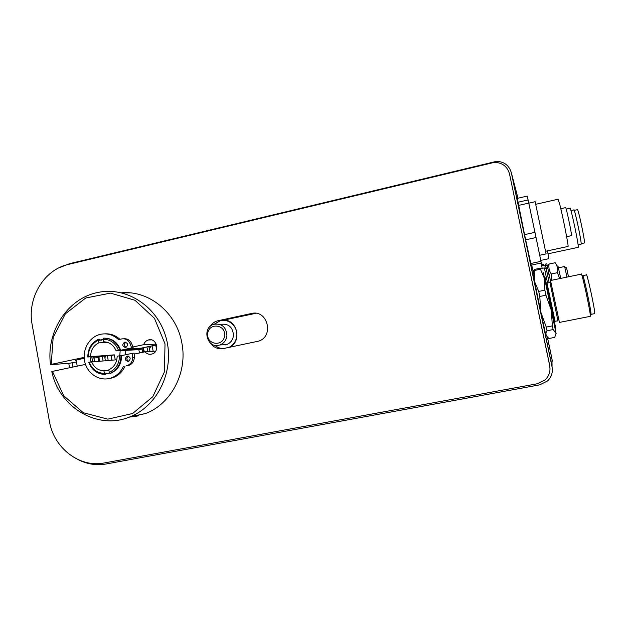 <?xml version="1.0" encoding="UTF-8"?>
<svg xmlns="http://www.w3.org/2000/svg" width="626" height="626" viewBox="0 0 626 626"><rect width="100%" height="100%" fill="white"/><g stroke="black" fill="none" stroke-linecap="round" stroke-linejoin="round"><path stroke-width="0.94" d="M98.509 361.163L98 357.329M223.67 320.058C237.113 319.628 242.137 340.927 230.032 347.187M224.93 320.152L223.185 320.402M224.147 344.738L225.493 344.895M78.328 459.719C87.21 464.218 96.474 465.642 106.115 463.983L539.729 384.849L547.554 380.96C551.514 377.055 553.008 372.368 552.046 366.906L511.364 172.87C509.274 165.538 504.345 161.696 496.575 161.328L69.721 263.624L58.688 267.944M552.046 366.906L511.473 173.308M223.865 344.746L225.219 344.949M224.617 335.536C223.67 346.96 206.557 345.176 207.668 333.83C208.568 322.468 225.696 324.119 224.617 335.536M226.925 335.692C226.338 327.163 222.034 323.352 214.022 324.276C201.087 327.586 207.292 349.684 219.867 344.965C223.959 343.369 226.315 340.278 226.925 335.692M220.798 324.331C228.67 323.431 232.888 327.163 233.475 335.52C232.872 340.012 230.556 343.04 226.534 344.605L221.471 344.879M214.468 324.151L219.992 320.911C228.537 318.102 237.958 326.412 236.816 335.857C236.151 341.201 233.537 345.051 228.96 347.414M223.099 348.619C220.016 348.479 217.285 347.36 214.914 345.286M224.969 320.496L226.714 320.489M209.647 326.952C211.525 323.908 214.123 321.881 217.433 320.864L251.472 313.493C267.513 309.252 274.493 336.35 258.546 341.147L223.592 348.525C217.965 349.418 213.419 347.469 209.968 342.704M255.94 313.313L219.867 320.911L214.303 324.19M214.741 345.247C217.144 347.367 219.906 348.494 223.036 348.627M72.139 362.83L72.804 367.071M130.842 416.65L138.487 415.805M121.514 292.788C149.074 290.245 176.642 312.671 181.837 342.852C187.777 372.094 171.391 403.754 145.717 413.489L128.972 417.237M69.509 367.767L68.782 363.307M509.462 173.684L549.714 365.388L550.011 369.238M537.296 383.769L545.082 379.935C549.127 375.991 550.669 371.241 549.698 365.694L509.525 173.958C507.389 166.524 502.381 162.643 494.493 162.33L68.132 264.477C43.789 269.814 26.949 298.344 32.153 324.667L49.376 421.048C53.64 447.887 79.432 468.013 104.166 462.974L537.296 383.769M109.284 372.353L109.988 373.386C117.219 370.076 120.881 364.121 120.974 355.521L119.488 355.764C119.347 363.714 115.951 369.238 109.284 372.353L108.822 369.817C114.135 367.172 116.913 362.657 117.156 356.257L119.488 355.764M109.988 373.386L110.653 373.323C117.876 370.013 121.53 364.066 121.624 355.474L120.974 355.521M89.236 362.172L88.775 362.337C91.826 370.193 97.265 374.215 105.09 374.403L104.393 373.37C97.163 373.143 92.108 369.41 89.236 362.172L115.262 359.903L114.331 354.848L111.201 355.513L91.732 356.765M108.126 373.354L105.567 373.252L105.763 374.332L105.09 374.403M118.502 350.396L119.989 350.153C116.866 342.25 111.381 338.251 103.54 338.157L103.235 339.253C110.481 339.402 115.567 343.111 118.502 350.396L116.17 350.889C113.689 345.082 109.534 342.046 103.697 341.78L103.235 339.253M98.352 340.309L98.665 339.214C91.506 342.571 87.89 348.51 87.812 357.016L88.266 356.843C88.399 348.979 91.756 343.463 98.352 340.309L98.814 342.837L107.985 342.524M98.665 339.214L99.346 339.198L99.542 340.278L102.007 339.848M91.732 356.671L87.812 357.016M104.393 373.37L103.924 370.835L108.924 370.349M119.989 350.153L141.946 348.987L138.769 349.66L116.17 350.889M139.59 352.954L138.769 349.66M141.946 348.987L142.728 352.289M88.266 356.843L114.331 354.848M111.999 360.146L111.201 355.513M90.567 356.35C90.801 350.012 93.548 345.505 98.814 342.837M103.924 370.835C98.102 370.514 93.97 367.462 91.537 361.679M104.268 338.134C112.077 338.259 117.531 342.25 120.646 350.122M125.834 350.364L125.403 354.793M120.184 350.677L119.769 355.717M107.476 355.756L108.165 360.435M148.026 351.632L146.891 346.937M103.032 360.819L102.437 356.382M152.04 345.842L153.229 351.319M150.068 351.507L148.831 346.522M105.278 360.654L104.667 355.936M128.62 348.807L141.077 348.173L156.516 344.887M84.15 357.376L51.207 364.402L53.179 337.375L65.409 313.782L85.731 297.999L110.466 293.117L134.973 300.277L154.473 318.321L165.014 343.846L164.435 371.836L152.83 396.681L132.595 413.512L107.805 419.146L83.305 412.737L63.664 395.702L52.451 371.375L85.496 364.387M52.451 371.375L51.801 371.625C59.212 407.51 97.875 430.602 130.044 416.814C158.088 405.828 174.818 370.162 166.305 338.525C158.112 306.779 126.851 286.223 97.938 292.459C67.577 298.179 45.792 331.913 50.557 364.668L51.207 364.402M50.557 364.668L69.627 363.244L76.458 361.906M93.923 358.197L104.511 355.944M91.748 357.031L93.564 356.851L94.612 357.016L93.767 357.344M76.208 360.521L75.261 360.349L84.205 358.221M134.207 354.097L144.982 351.82L155.631 351.17M144.982 351.82C146.93 354.019 149.27 354.754 152.001 354.019C160.334 351.734 156.437 337.195 148.252 339.996C146.007 340.74 144.473 342.297 143.659 344.676L132.892 346.976M121.898 292.882L129.973 292.858M137.384 416.063L129.339 417.096M143.659 344.676L156.257 344.136M128.236 365.521L128.964 365.326C132.368 363.964 134.136 361.319 134.277 357.376L134.191 353.174L132.61 353.267L132.704 357.485C132.563 361.445 130.787 364.105 127.375 365.467L126.64 365.662M119.519 365.193L121.773 355.568L132.61 353.267M123.439 366.327C120.763 372.118 116.608 376.015 110.974 378.018C100.168 381.735 87.828 374.27 84.893 362.384C81.779 350.56 88.79 337.336 99.769 334.48C106.756 332.829 113.016 334.534 118.533 339.605L121.718 338.916C125.662 338.384 128.486 340.075 130.208 343.979L131.624 347.907L120.787 350.216L118.337 345.458M103.29 339.042L99.534 340.239M90.019 356.734L90.895 361.82M105.614 373.526L109.746 373.041M127.25 356.077C130.646 357.047 131.053 358.815 128.471 361.374L128.236 361.429C124.832 360.443 124.433 358.675 127.039 356.131L127.25 356.077M124.691 342.164C128.103 343.15 128.494 344.918 125.857 347.461L125.677 347.508C122.258 346.507 121.874 344.73 124.535 342.203L124.691 342.164M120.787 350.216L133.205 347.829L131.796 343.917C130.2 340.223 127.54 338.51 123.799 338.783M128.377 356.116C126.264 358.002 126.382 359.715 128.737 361.265M125.904 342.226C123.737 344.034 123.799 345.755 126.1 347.375M108.314 373.346L105.731 373.237M92.578 361.601L91.732 356.624M101.13 340.231L103.267 339.402M131.624 347.907L133.205 347.829M119.895 339.308C115.638 335.426 110.755 333.603 105.246 333.838M107.938 378.769L112.625 377.83C118.236 375.827 122.375 371.946 125.044 366.179M547.5 337.555L551.983 358.948L547.445 337.508L551.983 359.152L552.046 366.445L511.833 174.67L517.992 198.215M551.983 358.948L552.242 361.343M555.818 328.564L545.05 277.451M557.977 320.888L550.074 283.062L549.894 282.475L547.03 283.069M590.138 316.373L559.425 322.421L550.708 281.332M590.318 316.341C591.101 314.471 581.429 269.751 581.202 274.149L550.606 280.503M594.512 313.673L590.999 314.369C591.742 312.632 582.876 271.668 582.634 275.683M594.7 313.634C595.537 311.881 586.648 270.886 586.304 274.924L582.814 275.651M543.399 274.767L543.665 274.329M544.542 278.21L543.681 274.305M545.449 332.75L545.254 332.218M540.441 269.227L540.222 268.21L534.275 269.47L534.455 270.487L540.441 269.227L544.753 279.126L544.863 290.174L538.728 291.434L534.447 281.277L534.455 270.487M543.556 274.493L543.282 272.592L543.642 274.368M546.091 335.802L545.974 332.922L547.038 330.763L553.134 329.573L556.06 333.126L554.746 337.375L548.838 338.525L545.849 335.113L540.872 312.257L539.776 296.466L545.927 295.214L551.31 310.16L552.359 325.872L546.24 327.077L540.872 312.257L533.117 274.517C532.796 272.74 532.828 272.662 533.211 274.274M546.24 327.077L547.038 330.763M538.728 291.434L539.776 296.466M544.753 279.126L556.123 333.635M553.134 329.573L552.359 325.872M545.927 295.214L544.863 290.174M518.508 205.438L528.774 203.09L534.956 232.348L524.565 234.633L517.295 198.379L527.194 196.102L528.101 199.937L517.874 202.276M528.774 203.09L528.101 199.937M540.974 261.339L530.809 263.499L525.66 239.805L536.044 237.528L541.31 262.998L531.192 265.15L530.809 263.499M525.66 239.805L524.565 234.633M536.044 237.528L534.956 232.348M546.091 253.89L535.152 201.705L528.79 203.153M567.915 246.464L568.087 246.433C568.549 245.22 562.711 215.767 559.667 203.99L558.063 199.232L535.848 204.287M571.428 235.72L571.507 235.642C571.968 234.257 565.669 204.679 565.552 207.636L560.81 208.708M541.107 263.037L542.186 268.421L540.348 268.812M534.377 270.072L532.922 270.377L531.685 265.041M548.846 258.695L547.453 250.87M578.072 247.364L578.244 247.325C579.05 245.627 570.231 204.272 569.926 208.286L566.194 209.123M580.959 244.187L581.124 244.156C581.906 242.638 574.183 206.463 573.831 209.968L570.951 210.618M584.254 242.966L584.426 242.935C585.263 241.433 577.751 206.283 577.328 209.702L574.23 210.391M568.51 276.786L566.561 267.889L564.73 266.793M558.517 267.803L564.605 266.519L566.968 277.107M533.962 272.169L533.493 272.271L533.657 273.038M533.125 270.338L533.36 271.449M546.013 267.858L546.122 268.358L547.734 268.022L547.625 267.513L546.013 267.858L545.559 265.651L547.171 265.307L546.819 263.82L545.215 264.164L545.536 265.706M547.265 273.625L547.194 273.202L548.814 272.866L547.875 268.484L546.255 268.82L546.451 269.798M547.734 268.022L547.836 268.491M541.686 265.917L543.83 265.463L545.716 266.441L546.122 268.358M548.149 277.787L549.761 277.451L549.667 277.044L548.063 277.381M549.761 277.451L548.173 277.913M547.421 274.329L549.025 273.992L548.932 273.539L547.32 273.883M549.025 273.992L549.667 277.044M547.171 265.307L547.625 267.513M548.814 272.866L548.932 273.539M549.018 281.974L546.255 268.883L544.362 267.897L542.179 268.358M545.661 266.418L545.301 264.555M545.215 264.164L545.559 265.651M545.559 266.073L545.262 264.563M548.227 278.108L549.166 282.623M546.255 268.82L547.194 273.202M549.847 277.772L550.63 281.536M557.883 265.76L560.771 278.39M559.683 278.617L557.422 272.686C558.032 269.055 557.289 265.737 555.184 262.732L549.112 264.023C548.47 267.599 549.198 270.917 551.287 273.977L551.537 280.315M548.313 265.369L549.112 264.023M557.422 272.686L551.287 273.977M541.49 264.931L543.595 264.477L543.83 265.463M544.362 267.897L547.539 282.96M511.364 172.87L511.833 174.67M251.472 313.493L253.686 313.595M218.294 320.645L220.728 320.692M509.854 175.163L509.525 173.958M111.045 355.521L111.811 360.161M144.379 351.945L143.26 347.712M99.448 361.092L98.924 357.133M155.663 345.075L156.586 348.956M134.277 357.376L132.704 357.485M130.208 343.979L131.796 343.917M555.082 321.467L547.007 283.069L546.694 284.736M226.534 344.605L219.867 344.965M217.433 320.864L219.867 320.911M142.642 347.837L143.792 352.07M98.368 357.25L98.885 361.132M151.195 346.022L149.457 348.486M106.115 355.842L104.824 357.845M130.044 416.814L145.717 413.489M148.252 339.996L151.437 339.895M127.375 365.467L128.964 365.326M127.039 356.131L128.119 356.053M124.535 342.203L125.669 342.164M101.921 339.355L103.243 339.315M110.974 378.018L112.625 377.83M76.114 360.02L77.225 366.14M93.673 356.843L94.518 361.46M554.37 321.255L558.009 320.88M557.617 318.767L559.018 320.136M550.074 283.062L550.77 281.144M545.168 332.132L545.974 332.922M533.117 274.517L534.361 271.074M546.154 253.874L539.714 255.259M568.087 246.433L545.692 251.253M571.507 235.642L566.647 236.698M548.9 258.679L540.786 260.408M578.244 247.325L548.032 253.804M581.124 244.156L578.072 244.813M584.426 242.935L581.147 243.639M547.593 267.372L548.65 264.415"/></g></svg>
